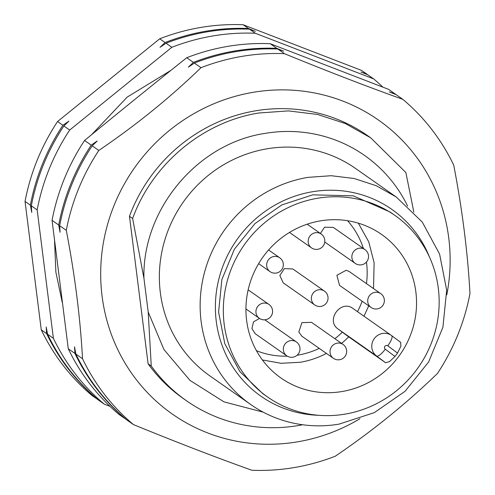 <?xml version="1.0" encoding="UTF-8"?>
<svg xmlns="http://www.w3.org/2000/svg" width="495" height="495" viewBox="0 0 495 495"><rect width="100%" height="100%" fill="white"/><g stroke="black" fill="none" stroke-linecap="round" stroke-linejoin="round"><path stroke-width="0.74" d="M382.876 87.139A211.223 202.733 125 0 0 373.694 78.915L367.865 74.832L360.997 72.029L366.9 74.151L361.554 70.408L243.163 24.75C229.037 24.168 214.948 25.059 200.89 27.417C186.838 29.787 173.114 33.573 159.724 38.783L57.55 121.535C41.37 146.099 30.529 172.724 25.035 201.409L41.258 329.825C53.621 355.509 70.593 377.456 92.181 395.666L97.837 399.539M41.258 329.825L46.598 333.568L46.208 326.978L47.569 334.249A211.223 202.733 125 0 0 98.493 400.09L104.315 404.174L109.995 406.364M46.598 333.568A211.223 202.733 125 0 0 97.521 399.409M57.55 121.535L62.89 125.278L68.885 121.151L63.861 125.959A211.223 202.733 125 0 0 31.346 205.833L37.168 209.917L53.392 338.332L47.569 334.249M31.346 205.833L31.736 212.423L30.374 205.153L25.035 201.409M62.89 125.278A211.223 202.733 125 0 0 30.374 205.153M166.035 43.207L160.04 47.328L165.064 42.527C178.454 37.317 192.178 33.53 206.229 31.16C220.287 28.803 234.376 27.912 248.502 28.493L255.371 31.296L249.474 29.174A211.223 202.733 125 0 0 207.201 31.841C193.149 34.211 179.425 37.997 166.035 43.207L171.858 47.291L69.684 130.043L63.861 125.959M159.724 38.783L165.064 42.527M243.163 24.75L248.502 28.493M373.694 78.915L255.296 33.258L249.474 29.174M367.55 74.702A211.223 202.733 125 0 0 366.9 74.151M255.296 33.258A211.223 202.733 125 0 0 213.029 35.925A211.223 202.733 125 0 0 171.858 47.291M69.684 130.043A211.223 202.733 125 0 0 37.168 209.917M53.392 338.332A211.223 202.733 125 0 0 104.315 404.174M62.222 302.253L55.873 272.114L54.574 241.139M91.662 134.646L127.159 97.125L170.967 70.333M61.9 301.17A187.611 180.069 125 0 0 62.209 302.16M84.565 140.475L91.216 145.134L97.212 141.007L92.188 145.815L98.814 150.455C136.088 125.148 170.144 97.565 200.989 67.704A211.223 202.733 -55 0 1 284.421 53.67C327.108 71.15 366.572 86.371 402.819 99.334L396.192 94.687L389.324 91.884L395.22 94.007L388.575 89.348L270.177 43.69A211.223 202.733 125 0 0 186.739 57.717C152.398 85.103 118.342 112.687 84.565 140.475A211.223 202.733 125 0 0 64.3 178.868A211.223 202.733 125 0 0 52.055 220.349L68.273 348.758A211.223 202.733 125 0 0 119.196 414.606L126.163 419.395M402.819 99.334A211.223 202.733 -55 0 1 453.742 165.175C462.38 210.233 467.787 253.032 469.965 293.591A211.223 202.733 -55 0 1 457.72 335.072A211.223 202.733 125 0 1 437.45 373.465C406.636 403.307 372.574 430.891 335.276 456.217A211.223 202.733 -55 0 1 251.837 470.25C215.616 457.3 176.152 442.078 133.446 424.592A211.223 202.733 -55 0 1 82.523 358.745L75.896 354.098A211.223 202.733 125 0 0 126.819 419.946L133.446 424.592M68.273 348.758L74.924 353.418A211.223 202.733 125 0 0 125.848 419.265M74.924 353.418L74.535 346.834L75.896 354.098M82.523 358.745C80.345 318.217 74.937 275.418 66.299 230.336A211.223 202.733 -55 0 1 78.544 188.855A211.223 202.733 125 0 1 98.814 150.455M92.188 145.815A211.223 202.733 125 0 0 71.917 184.208A211.223 202.733 125 0 0 59.672 225.689L66.299 230.336M59.672 225.689L60.062 232.273L58.701 225.008L52.055 220.349M91.216 145.134A211.223 202.733 125 0 0 70.946 183.527A211.223 202.733 125 0 0 58.701 225.008M270.177 43.69L276.823 48.349L283.697 51.152L277.794 49.03A211.223 202.733 125 0 0 194.362 63.057L200.989 67.704M194.362 63.057L188.366 67.184L193.39 62.376L186.739 57.717M276.823 48.349A211.223 202.733 125 0 0 193.39 62.376M284.421 53.67L277.794 49.03M395.876 94.557A211.223 202.733 125 0 0 395.22 94.007M359.952 418.721A179.537 172.322 -55 0 1 158.716 403.413A179.537 172.322 -55 0 1 114.265 204.924A179.537 172.322 -55 0 1 326.434 95.727A179.537 172.322 -55 0 1 446.806 294.81M413.845 212.163L405.875 172.532L370.693 137.82L367.55 135.611A160.529 154.075 125 0 0 255.674 110.793A160.529 154.075 125 0 0 129.467 216.278L148.104 363.806A160.529 154.075 125 0 0 183.274 398.518L186.429 400.727A160.529 154.075 125 0 0 298.312 425.552A160.529 154.075 125 0 0 302.655 424.76M148.104 363.806L151.26 366.022A160.529 154.075 125 0 0 186.429 400.727M129.467 216.278L132.623 218.487L143.94 278.283L148.197 312.011L151.26 366.022M370.693 137.82L345.306 123.527L317.543 114.45L288.362 110.899L258.829 113.002C202.696 121.906 152.299 164.024 132.623 218.487M143.94 278.283C142.158 209.422 197.493 143.278 265.159 133.378A142.572 136.843 -55 0 1 407.614 206.081M263.179 412.143L224.043 401.891L189.987 380.407L163.95 349.557L148.197 312.011M396.217 196.973L355.435 168.393A126.732 121.64 125 0 0 267.108 148.797A126.732 121.64 125 0 0 163.251 245.669A126.732 121.64 125 0 0 209.954 375.946L250.73 404.533A126.732 121.64 125 0 0 339.056 424.128L374.294 412.644L405.052 391.304L428.621 361.975L442.914 327.251L446.682 290.194L439.585 254.065L422.254 222.051L396.217 196.973L376.163 185.687L354.228 178.516L331.198 175.713L307.884 177.377A126.732 121.64 125 0 0 204.027 274.255A126.732 121.64 125 0 0 250.73 404.533M318.761 415.311A114.06 109.475 -55 0 1 215.424 310.39A114.06 109.475 -55 0 1 312.357 191.757A114.06 109.475 -55 0 1 429.555 257.245M267.591 397.002L262.734 393.599L239.951 371.658L224.786 343.648L218.58 312.036L221.871 279.607L234.383 249.226L254.999 223.561L281.915 204.887L312.747 194.844L353.3 195.834L390.035 211.99L394.886 215.393A110.892 106.431 125 0 0 317.604 198.248A110.892 106.431 125 0 0 226.729 283.01A110.892 106.431 125 0 0 267.591 397.002A110.892 106.431 125 0 0 344.879 414.148A110.892 106.431 125 0 0 435.755 329.385A110.892 106.431 125 0 0 394.886 215.393M320.457 220.863A87.658 84.131 125 0 0 248.626 287.867A87.658 84.131 125 0 0 280.925 377.976A87.658 84.131 125 0 0 342.02 391.533A87.658 84.131 125 0 0 413.857 324.522A87.658 84.131 125 0 0 381.552 234.42A87.658 84.131 125 0 0 320.457 220.863M341.55 343.388A87.658 84.131 125 0 0 348.697 336.86L385.586 362.724L376.546 355.979A10.562 2.964 -53.3 0 0 380.104 354.698A10.562 2.964 -53.3 0 0 380.735 354.179A10.562 2.964 -53.3 0 0 385.265 349.198A2.11 2.03 -55 0 1 386.261 345.448A2.11 2.03 -55 0 1 387.777 345.807L397.516 353.059A87.658 84.131 125 0 1 394.998 356.456L389.454 361.666L385.586 362.724M353.015 308.54L391.366 335.424A12.672 12.165 125 0 1 391.644 335.622L400.69 342.361L400.87 346.277L397.516 353.059M348.697 336.86L338.196 329.101C325.147 320.352 341.179 298.733 353.294 308.744M264.806 319.807L296.394 341.946A8.446 8.112 125 0 0 290.051 340.727A8.446 8.112 125 0 0 283.462 350.695A8.446 8.112 125 0 0 286.698 355.781L255.142 333.667L251.906 328.575L253.52 321.861L259.516 318.446M320.389 233.461L324.578 227.193L333.37 227.434L364.926 249.548A8.446 8.112 125 0 0 356.128 249.313A8.446 8.112 125 0 0 352.861 260.747A8.446 8.112 125 0 0 355.224 263.389A8.446 8.446 0 0 0 367.476 252.388A8.446 8.446 0 0 0 364.926 249.548M333.389 358.3L301.832 336.179L298.813 331.99L301.919 322.653L311.528 322.344L343.085 344.458A8.446 8.112 125 0 0 335.845 343.499A8.446 8.112 125 0 0 330.369 354.111A8.446 8.112 125 0 0 333.389 358.3A8.446 8.446 0 0 0 346.605 352.551A8.446 8.446 0 0 0 343.085 344.458M371.077 307.482L339.521 285.361L336.891 275.288L346.191 270.245L349.223 271.526L380.779 293.646A8.446 8.112 125 0 0 377.747 292.366A8.446 8.112 125 0 0 367.909 299.029A8.446 8.112 125 0 0 371.077 307.482A8.446 8.446 0 0 0 384.176 302.396A8.446 8.446 0 0 0 380.779 293.646M314.74 304.951L283.183 282.831L279.842 275.529L284.365 268.599L292.885 268.995L324.435 291.11A8.446 8.112 125 0 0 315.921 290.714A8.446 8.112 125 0 0 312.227 302.037A8.446 8.112 125 0 0 314.74 304.951A8.446 8.446 0 0 0 327.139 294.24A8.446 8.446 0 0 0 324.435 291.11M391.366 335.424A12.672 12.165 125 0 0 382.536 333.463A12.672 12.165 125 0 0 371.856 347.861A12.672 12.165 125 0 0 376.546 355.979L338.196 329.101M262.418 359.97L281.135 363.293L300.273 362.266A87.658 84.131 125 0 0 326.422 353.418M363.955 316.206L368.738 305.842M373.521 288.56L374.115 262.703L368.738 241.814L358.312 223.158M256.435 350.677A81.322 78.049 125 0 0 287.242 356.14M297.105 355.231A81.322 78.049 125 0 0 319.25 348.387M334.886 338.716A81.322 78.049 125 0 0 342.305 332.164M366.461 283.61A81.322 78.049 125 0 0 366.541 262.709A81.322 78.049 125 0 0 366.455 262.01M363.398 248.478A81.322 78.049 125 0 0 347.533 220.702M357.477 311.671A81.322 78.049 125 0 0 362.13 301.208M400.709 342.379L391.663 335.635A10.562 2.964 126.7 0 1 391.514 339.31A10.562 2.964 126.7 0 1 391.211 340.059A10.562 2.964 126.7 0 1 387.777 345.807M394.998 356.456L385.265 349.198M268.581 249.981L279.737 257.796A8.446 8.112 125 0 0 279.304 257.518A8.446 8.112 125 0 0 267.95 260.506A8.446 8.112 125 0 0 270.035 271.631A8.446 8.112 125 0 0 270.462 271.91M268.995 304.462A8.446 8.112 125 0 0 264.912 303.058A8.446 8.112 125 0 0 255.958 310.928A8.446 8.112 125 0 0 259.3 318.304A8.446 8.446 0 0 0 272.559 312.153A8.446 8.446 0 0 0 268.995 304.462L248.15 289.853M321.224 234.048A8.446 8.112 125 0 0 317.4 232.656A8.446 8.112 125 0 0 308.218 240.242A8.446 8.112 125 0 0 311.528 247.884A8.446 8.446 0 0 0 324.757 241.999A8.446 8.446 0 0 0 321.224 234.048L307.178 224.198M324.757 242.03L355.224 263.389M258.637 263.643L270.035 271.631A8.446 8.446 0 0 0 281.958 269.336A8.446 8.446 0 0 0 279.737 257.796M245.935 308.936L259.3 318.304M289.495 232.44L311.528 247.884M286.698 355.781A8.446 8.446 0 0 0 299.834 350.497A8.446 8.446 0 0 0 296.394 341.946"/></g></svg>
